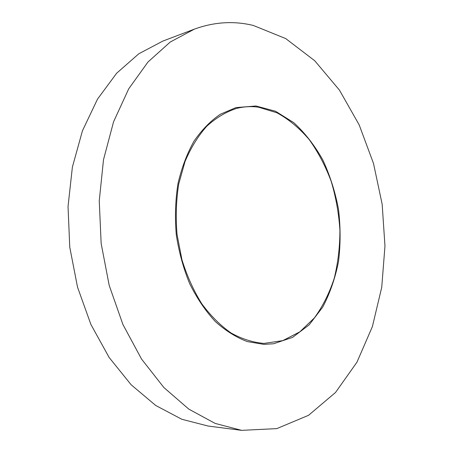 <?xml version="1.0" encoding="UTF-8"?>
<svg xmlns="http://www.w3.org/2000/svg" width="453" height="453" viewBox="0 0 453 453"><rect width="100%" height="100%" fill="white"/><g stroke="black" fill="none" stroke-linecap="round" stroke-linejoin="round"><path stroke-width="0.68" d="M253.335 25.459C233.861 20.719 214.224 21.942 194.428 29.117L170.232 42.033L147.961 62.027L128.709 88.839L113.573 121.778L103.511 159.666L99.247 200.889L101.155 243.493L109.19 285.373L122.91 324.478L141.495 358.991L163.861 387.519L188.816 409.133L215.124 423.402L241.653 430.35L276.8 428.617L308.533 415.316L335.52 392.479L356.941 362.23L372.4 326.573L381.737 287.31L384.965 246.064L382.173 204.314L373.51 163.454L359.184 124.898L339.461 90.13L314.761 60.776L285.73 38.59L253.335 25.459M258.533 107.202C251.109 106.161 243.714 106.591 236.347 108.488C225.849 111.953 215.996 117.865 206.794 126.217C198.176 135.917 190.928 147.661 185.051 161.449L178.692 184.144C176.155 200.503 175.611 217.31 177.055 234.558L181.942 259.745C186.981 275.928 193.601 290.616 201.806 303.816C210.724 315.854 220.503 325.594 231.138 333.034C242.027 339.02 252.978 342.479 263.997 343.414L282.757 340.633L299.801 331.856L314.388 317.91C322.74 306.392 329.348 293.216 334.212 278.374C338.012 262.904 339.909 246.828 339.909 230.152C338.833 213.431 335.916 197.146 331.171 181.285C325.43 165.951 318.114 152.066 309.229 139.615C299.552 128.267 288.81 119.332 277.004 112.808L258.533 107.202M194.428 29.117L162.887 41.064L138.805 53.782L116.648 73.227L97.508 99.133L82.44 130.804L72.384 167.112L68.035 206.517L69.762 247.185L77.525 287.145L90.906 324.467L109.116 357.445L131.127 384.75L155.758 405.503L181.823 419.274L208.204 426.058L241.653 430.35M273.584 343.759L263.85 344.371L247.242 341.573C236.087 337.343 225.39 330.616 215.152 321.387C205.407 310.798 196.913 298.227 189.677 283.674C183.363 268.238 178.895 251.896 176.274 234.648C174.818 217.27 175.373 200.334 177.927 183.856C181.591 168.018 186.93 153.816 193.952 141.257C201.766 129.898 210.605 120.872 220.475 114.173L235.985 107.593L255.956 105.991L275.571 111.262L293.776 122.667C304.96 132.95 314.637 145.368 322.802 159.92C329.96 175.351 335.18 191.761 338.476 209.139C340.599 226.738 340.622 244.133 338.55 261.313C335.277 278.04 329.977 293.34 322.655 307.213L309.167 324.852L292.57 337.389L273.584 343.759"/></g></svg>
